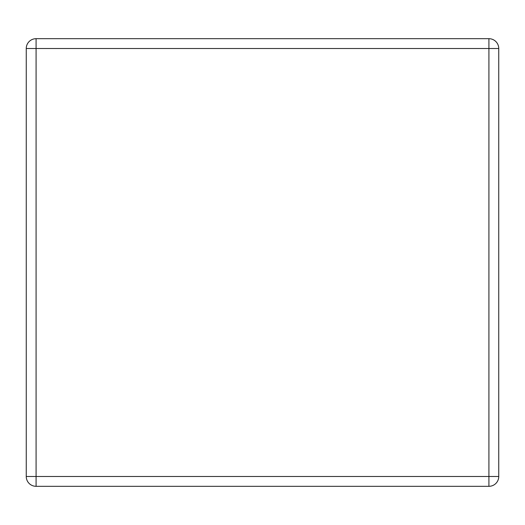 <?xml version="1.0" encoding="UTF-8"?>
<svg xmlns="http://www.w3.org/2000/svg" width="525" height="525" viewBox="0 0 525 525"><rect width="100%" height="100%" fill="white"/><g stroke="black" fill="none" stroke-linecap="round" stroke-linejoin="round"><path stroke-width="0.79" d="M36.081 38.686L488.919 38.686A9.831 9.831 0 0 1 498.75 48.51L498.75 476.49A9.831 9.831 0 0 1 488.919 486.314L36.081 486.314A9.831 9.831 0 0 1 26.25 476.49L26.25 48.51A9.831 9.831 0 0 1 36.081 38.686L36.081 476.49L488.919 476.49L488.919 48.51L26.25 48.51M498.75 476.49L488.919 476.49L488.919 486.314M36.081 486.314L36.081 476.49L26.25 476.49M488.919 38.686L488.919 48.51L498.75 48.51"/></g></svg>
